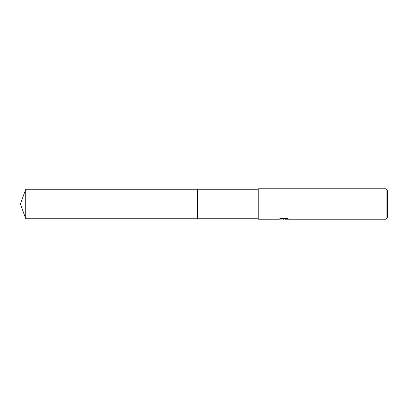 <?xml version="1.0" encoding="UTF-8"?>
<svg xmlns="http://www.w3.org/2000/svg" width="408" height="408" viewBox="0 0 408 408"><rect width="100%" height="100%" fill="white"/><g stroke="black" fill="none" stroke-linecap="round" stroke-linejoin="round"><path stroke-width="0.61" d="M258.223 218.744L197.339 218.744L197.345 189.256L258.223 189.256M197.339 218.744L197.339 189.256L197.339 218.749L25.765 218.744L25.765 189.256L197.339 189.251M284.804 219.03L281.821 219.071M283.591 219.218L282.871 219.218M386.08 219.218L386.08 188.782L387.6 190.301L387.6 217.699L386.08 219.218L285.202 219.218M280.031 218.739L284.203 218.933L278.414 219.218L258.223 219.218L258.223 188.782L386.08 188.782M284.203 218.933L279.332 218.933L280.918 218.535L286.921 218.535L288.665 218.979L285.207 219.218M282.601 219.03L283.489 218.979M283.825 219.03L287.813 218.739M25.765 189.256L20.4 204L25.765 218.744"/></g></svg>
